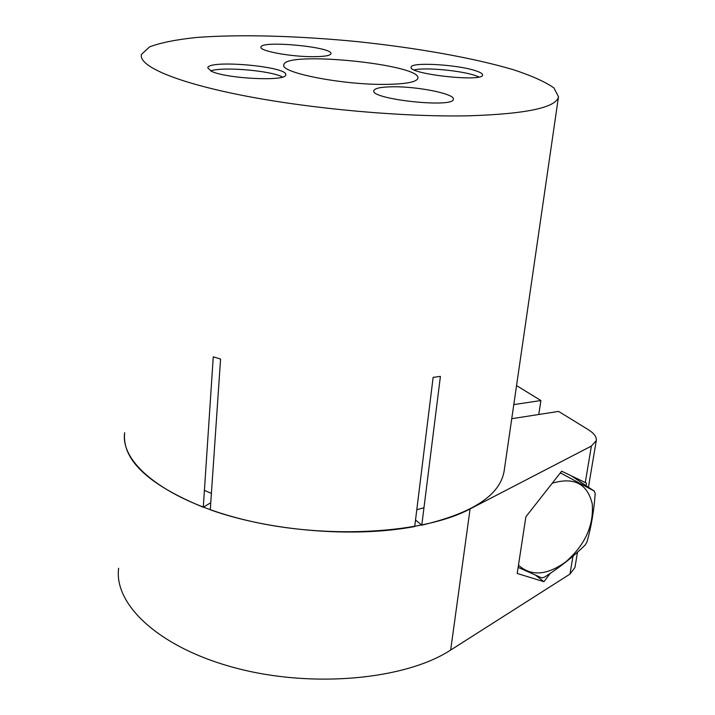 <?xml version="1.0" encoding="UTF-8"?>
<svg xmlns="http://www.w3.org/2000/svg" width="715" height="715" viewBox="0 0 715 715"><rect width="100%" height="100%" fill="white"/><g stroke="black" fill="none" stroke-linecap="round" stroke-linejoin="round"><path stroke-width="1.07" d="M476.056 70.892C480.551 72.403 482.723 73.779 482.571 75.039C483.206 82.413 407.514 73.976 411.161 67.103C410.982 61.776 458.36 64.618 476.056 70.892M392.535 86.783C417.524 86.327 455.401 93.951 453.346 99.26C453.9 108.394 369.503 99.162 373.847 90.591C374.83 88.222 381.059 86.953 392.535 86.783M312.929 56.691C290.37 56.78 258.83 50.845 260.975 47.056C261.306 40.103 333.816 47.065 330.938 53.759C330.124 55.681 324.127 56.655 312.929 56.691M469.255 115.794C404.797 117.233 312.08 109.02 243.645 95.64C175.059 82.234 138.183 65.843 141.472 54.403L149.596 46.886C160.562 42.73 176.149 39.602 196.357 37.493C239.74 34.132 298.325 35.839 357.446 41.631C416.479 47.842 473.232 57.852 513.281 69.686C531.692 75.719 545.25 81.814 553.955 87.963L558.495 96.757C556.234 107.572 526.481 113.917 469.255 115.794M386.163 84.379C342.753 85.112 279.154 72.537 283.891 64.734C285.267 50.551 422.628 64.502 417.855 78.346C416.559 82.055 406.004 84.066 386.163 84.379M211.425 71.277C226.405 78.802 286.581 81.617 285.705 74.905C289.137 66.638 208.458 59.3 207.752 67.854L211.425 71.277M504.254 470.282L504.111 471.265C499.964 495.272 472.517 513.236 421.787 525.15L440.413 376.385L433.129 377.359L414.718 526.526C354.515 537.984 269.93 531.156 210.282 509.795L220.569 359.055L213.267 356.821L203.283 507.257C148.041 484.529 121.827 459.682 124.66 432.718C119.816 463.794 167.819 502.019 248.248 520.717C328.507 539.548 424.379 533.345 470.095 508.928L591.385 446.062L596.292 440.538C596.73 436.91 594.022 433.263 588.159 429.59L558.576 411.411L511.743 418.704M421.787 525.15L415.522 520.02M203.283 507.257L210.764 502.699M414.208 69.918C424.898 67.156 461.121 70.535 475.466 75.611L478.943 76.979M282.497 77.041C271.298 70.642 222.776 66.468 210.63 70.892M516.552 385.573L540.898 400.543L513.79 404.601M538.779 414.494L540.898 400.543M204.41 490.374L211.399 493.439M416.791 509.724L423.968 507.739M577.514 552.186L574.932 567.513L569.98 574.091L450.673 650.051C405.852 679.384 313.536 688.474 236.656 668.266C159.597 648.219 113.703 604.747 118.636 568.246M550.184 573.421L543.945 581.715L517.213 573.457L525.874 516.784L561.668 471.212L585.281 482.536L591.385 446.062M535.839 575.405L543.945 581.715M586.059 485.646L586.479 483.099L585.281 482.536M560.417 472.803L561.061 473.232L559.943 473.419M518.143 567.37L541.675 577.863L544.383 577.237C559.657 567.478 573.26 556.735 585.165 545.009L586.926 542.122C591.189 527.205 593.942 511.019 595.193 493.556L594.326 491.142L571.33 475.841M518.473 565.181C531.245 576.558 547.082 575.396 565.994 561.695C585.156 544.767 593.906 525.471 592.235 503.789C587.337 483.653 574.002 476.798 552.239 483.215M561.061 473.232L594.326 491.142M569.98 574.091L572.974 556.172M450.673 650.051L470.095 508.928M558.495 96.757L504.111 471.265M283.891 64.734L283.846 65.28M588.436 487.228L596.292 440.538"/></g></svg>
